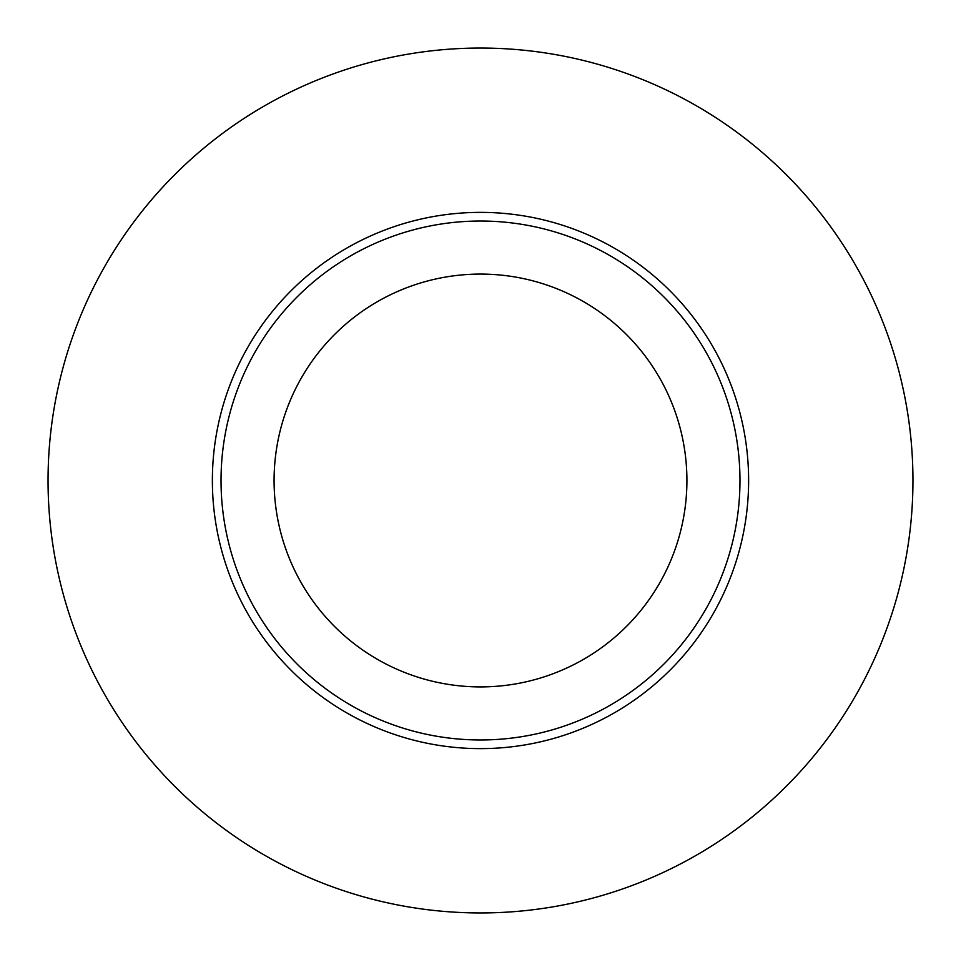 <?xml version="1.0" encoding="UTF-8"?>
<svg xmlns="http://www.w3.org/2000/svg" width="961" height="961" viewBox="0 0 961 961"><rect width="100%" height="100%" fill="white"/><g stroke="black" fill="none" stroke-linecap="round" stroke-linejoin="round"><path stroke-width="1.44" d="M480.5 739.97A259.47 259.47 0 0 0 739.97 480.5A259.47 259.47 0 0 0 480.5 221.03A259.47 259.47 0 0 0 221.03 480.5A259.47 259.47 0 0 0 480.5 739.97M480.5 48.05A432.45 432.45 0 0 0 105.986 696.725A432.45 432.45 0 0 0 855.014 696.725A432.45 432.45 0 0 0 480.5 48.05M480.5 686.911A206.411 206.411 0 0 1 301.742 377.289A206.411 206.411 0 0 1 659.258 377.289A206.411 206.411 0 0 1 480.5 686.911M748.619 480.5A268.119 268.119 0 0 0 346.44 248.298A268.119 268.119 0 0 0 346.44 712.702A268.119 268.119 0 0 0 748.619 480.5"/></g></svg>
